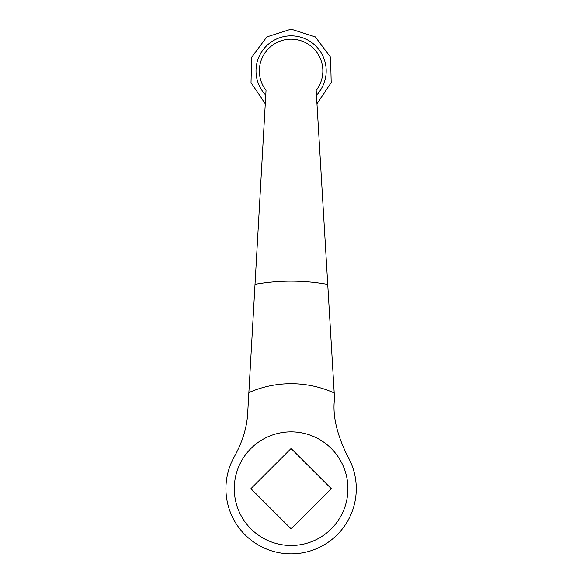 <?xml version="1.0" encoding="UTF-8"?>
<svg xmlns="http://www.w3.org/2000/svg" width="583" height="583" viewBox="0 0 583 583"><rect width="100%" height="100%" fill="white"/><g stroke="black" fill="none" stroke-linecap="round" stroke-linejoin="round"><path stroke-width="0.87" d="M316.445 95.189A35.089 35.089 0 0 0 291.092 35.833A35.089 35.089 0 0 0 265.761 95.204M266.03 90.416A31.752 31.752 0 0 1 271.605 45.86A31.752 31.752 0 0 1 316.161 90.416L334.54 398.721C332.346 415.067 336.697 434.226 347.599 456.205A65.172 65.172 0 0 1 291.092 553.85A65.172 65.172 0 0 1 234.592 456.205C242.455 441.848 246.806 427.703 247.651 413.762L266.03 90.416M234.279 488.678A56.813 56.813 0 0 0 291.092 545.499A56.813 56.813 0 0 0 347.913 488.678A56.813 56.813 0 0 0 291.092 431.865A56.813 56.813 0 0 0 234.279 488.678M250.923 488.678L291.092 448.509L331.268 488.678L291.092 528.854L250.923 488.678M327.726 284.409A207.526 207.526 0 0 0 255.004 284.315M334.197 392.964A104.976 104.976 0 0 0 248.854 392.578M316.955 103.738L331.188 82.662L330.568 57.243L315.316 36.889L291.092 29.15L266.861 36.897L251.616 57.265L251.011 82.691L265.272 103.759"/></g></svg>

